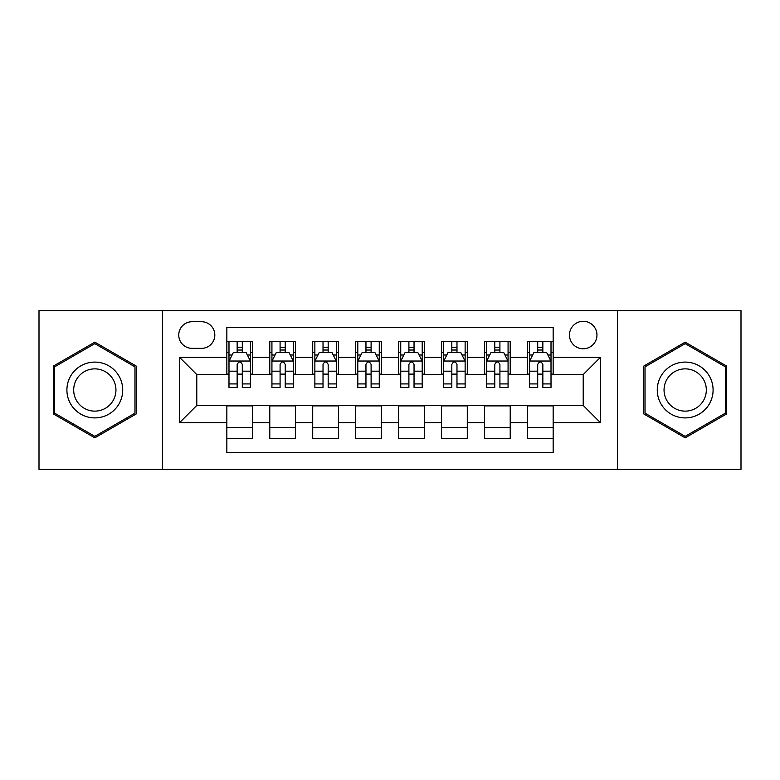 <?xml version="1.0" encoding="UTF-8"?>
<svg xmlns="http://www.w3.org/2000/svg" width="780" height="780" viewBox="0 0 780 780"><rect width="100%" height="100%" fill="white"/><g stroke="black" fill="none" stroke-linecap="round" stroke-linejoin="round"><path stroke-width="1.17" d="M583.216 321.302A13.738 13.738 0 0 0 569.468 335.039A13.738 13.738 0 0 0 583.216 348.777A13.738 13.738 0 0 0 596.953 335.039A13.738 13.738 0 0 0 583.216 321.302M617.555 469.433L741 469.433L741 310.567L617.555 310.567L617.555 469.433L162.445 469.433L162.445 310.567L39 310.567L39 469.433L162.445 469.433M553.157 341.698L527.397 341.698L527.397 357.367L510.217 357.367L510.217 374.546L527.397 374.546L527.397 357.367M510.217 357.367L510.217 341.698L484.458 341.698L484.458 357.367L467.288 357.367L467.288 374.546L484.458 374.546L484.458 357.367M467.288 357.367L467.288 341.698L441.519 341.698L441.519 357.367L424.349 357.367L424.349 374.546L441.519 374.546L441.519 357.367M424.349 357.367L424.349 341.698L398.59 341.698L398.59 357.367L381.41 357.367L381.41 374.546L398.59 374.546L398.59 357.367M381.41 357.367L381.41 341.698L355.651 341.698L355.651 357.367L338.481 357.367L338.481 374.546L355.651 374.546L355.651 357.367M338.481 357.367L338.481 341.698L312.712 341.698L312.712 357.367L295.542 357.367L295.542 374.546L312.712 374.546L312.712 357.367M295.542 357.367L295.542 341.698L269.782 341.698L269.782 374.546L252.603 374.546L252.603 341.698L226.843 341.698M226.843 438.302L252.603 438.302L252.603 405.454L269.782 405.454L269.782 438.302L295.542 438.302L295.542 405.454L312.712 405.454L312.712 422.633L295.542 422.633M312.712 422.633L312.712 438.302L338.481 438.302L338.481 405.454L355.651 405.454L355.651 422.633L338.481 422.633M355.651 422.633L355.651 438.302L381.41 438.302L381.41 405.454L398.59 405.454L398.59 422.633L381.41 422.633M398.59 422.633L398.59 438.302L424.349 438.302L424.349 405.454L441.519 405.454L441.519 422.633L424.349 422.633M441.519 422.633L441.519 438.302L467.288 438.302L467.288 405.454L484.458 405.454L484.458 422.633L467.288 422.633M484.458 422.633L484.458 438.302L510.217 438.302L510.217 405.454L527.397 405.454L527.397 422.633L510.217 422.633M192.065 348.348L201.513 348.348A13.309 13.309 0 0 0 214.822 335.039A13.309 13.309 0 0 0 201.513 321.731L192.065 321.731A13.309 13.309 0 0 0 178.756 335.039A13.309 13.309 0 0 0 192.065 348.348M617.555 310.567L162.445 310.567M553.157 357.367L553.157 327.317L226.843 327.317L226.843 374.546L196.784 374.546L196.784 405.454L226.843 405.454L226.843 452.683L553.157 452.683L553.157 405.454L583.216 405.454L583.216 374.546L553.157 374.546L553.157 357.367L600.385 357.367L600.385 422.633L553.157 422.633M226.843 422.633L179.614 422.633L179.614 357.367L226.843 357.367M527.397 422.633L527.397 438.302L553.157 438.302M226.843 352.433L228.989 352.433M237.149 352.433L242.297 352.433M250.458 352.433L252.603 352.433M226.843 374.117L228.989 374.117M237.149 374.117L242.297 374.117M250.458 374.117L252.603 374.117M226.843 405.883L252.603 405.883M226.843 427.567L252.603 427.567M269.782 374.117L271.927 374.117M280.088 374.117L285.236 374.117M293.397 374.117L295.542 374.117M269.782 352.433L271.927 352.433M280.088 352.433L285.236 352.433M293.397 352.433L295.542 352.433M269.782 405.883L295.542 405.883M269.782 427.567L295.542 427.567M312.712 405.883L338.481 405.883M312.712 427.567L338.481 427.567M312.712 352.433L314.866 352.433M323.017 352.433L328.175 352.433M336.326 352.433L338.481 352.433M312.712 374.117L314.866 374.117M323.017 374.117L328.175 374.117M336.326 374.117L338.481 374.117M355.651 405.883L381.41 405.883M355.651 427.567L381.41 427.567M355.651 352.433L357.796 352.433M365.956 352.433L371.104 352.433M379.265 352.433L381.41 352.433M355.651 374.117L357.796 374.117M365.956 374.117L371.104 374.117M379.265 374.117L381.41 374.117M398.59 405.883L424.349 405.883M398.59 427.567L424.349 427.567M398.59 352.433L400.735 352.433M408.895 352.433L414.043 352.433M422.204 352.433L424.349 352.433M398.59 374.117L400.735 374.117M408.895 374.117L414.043 374.117M422.204 374.117L424.349 374.117M441.519 405.883L467.288 405.883M441.519 427.567L467.288 427.567M441.519 352.433L443.674 352.433M451.825 352.433L456.982 352.433M465.133 352.433L467.288 352.433M441.519 374.117L443.674 374.117M451.825 374.117L456.982 374.117M465.133 374.117L467.288 374.117M484.458 405.883L510.217 405.883M484.458 427.567L510.217 427.567M484.458 352.433L486.603 352.433M494.764 352.433L499.912 352.433M508.072 352.433L510.217 352.433M484.458 374.117L486.603 374.117M494.764 374.117L499.912 374.117M508.072 374.117L510.217 374.117M527.397 405.883L553.157 405.883M527.397 427.567L553.157 427.567M527.397 352.433L529.542 352.433M537.703 352.433L542.851 352.433M551.011 352.433L553.157 352.433M527.397 374.117L529.542 374.117M537.703 374.117L542.851 374.117M551.011 374.117L553.157 374.117M196.784 374.546L179.614 357.367M196.784 405.454L179.614 422.633M600.385 357.367L583.216 374.546M600.385 422.633L583.216 405.454M94.819 437.843L136.246 413.917L136.246 366.083L94.819 342.157L53.381 366.083L53.381 413.917L94.819 437.843M726.619 366.083L685.181 342.157L643.754 366.083L643.754 413.917L685.181 437.843L726.619 413.917L726.619 366.083M242.297 347.276L237.149 347.276M250.458 383.926L242.297 383.926L242.297 387.426L250.458 387.426L250.458 361.238L246.168 352.648L233.288 352.648L228.989 361.238L228.989 387.426L237.149 387.426L237.149 383.926L228.989 383.926M228.989 361.238L228.989 341.698M250.458 361.238L250.458 341.698M237.149 352.648L237.149 341.698M242.297 341.698L242.297 352.648M242.297 383.926L242.297 364.455C240.581 361.15 238.865 361.15 237.149 364.455L237.149 383.926M94.819 362.096A27.904 27.904 0 0 0 66.904 390A27.904 27.904 0 0 0 94.819 417.904A27.904 27.904 0 0 0 122.723 390A27.904 27.904 0 0 0 94.819 362.096M94.819 368.872A21.128 21.128 0 0 0 73.691 390A21.128 21.128 0 0 0 94.819 411.128A21.128 21.128 0 0 0 115.947 390A21.128 21.128 0 0 0 94.819 368.872M134.959 413.176L94.819 436.351L54.668 413.176L54.668 366.824L94.819 343.648L134.959 366.824L134.959 413.176M661.011 376.048A27.904 27.904 0 0 0 671.229 414.17A27.904 27.904 0 0 0 709.351 403.952A27.904 27.904 0 0 0 699.133 365.83A27.904 27.904 0 0 0 661.011 376.048M666.88 379.431A21.128 21.128 0 0 0 674.622 408.301A21.128 21.128 0 0 0 703.482 400.569A21.128 21.128 0 0 0 695.75 371.699A21.128 21.128 0 0 0 666.88 379.431M725.332 366.824L725.332 413.176L685.181 436.351L645.041 413.176L645.041 366.824L685.181 343.648L725.332 366.824M285.236 347.276L280.088 347.276M293.397 383.926L285.236 383.926L285.236 387.426L293.397 387.426L293.397 361.238L289.097 352.648L276.218 352.648L271.927 361.238L271.927 387.426L280.088 387.426L280.088 383.926L271.927 383.926M271.927 361.238L271.927 341.698M293.397 361.238L293.397 341.698M280.088 352.648L280.088 341.698M285.236 341.698L285.236 352.648M285.236 383.926L285.236 364.455C283.52 361.15 281.804 361.15 280.088 364.455L280.088 383.926M328.175 347.276L323.017 347.276M336.326 383.926L328.175 383.926L328.175 387.426L336.326 387.426L336.326 361.238L332.036 352.648L319.156 352.648L314.866 361.238L314.866 387.426L323.017 387.426L323.017 383.926L314.866 383.926M314.866 361.238L314.866 341.698M336.326 361.238L336.326 341.698M323.017 352.648L323.017 341.698M328.175 341.698L328.175 352.648M328.175 383.926L328.175 364.455C326.459 361.15 324.743 361.15 323.017 364.455L323.017 383.926M371.104 347.276L365.956 347.276M379.265 383.926L371.104 383.926L371.104 387.426L379.265 387.426L379.265 361.238L374.975 352.648L362.096 352.648L357.796 361.238L357.796 387.426L365.956 387.426L365.956 383.926L357.796 383.926M357.796 361.238L357.796 341.698M379.265 361.238L379.265 341.698M365.956 352.648L365.956 341.698M371.104 341.698L371.104 352.648M371.104 383.926L371.104 364.455C369.389 361.15 367.673 361.15 365.956 364.455L365.956 383.926M414.043 347.276L408.895 347.276M422.204 383.926L414.043 383.926L414.043 387.426L422.204 387.426L422.204 361.238L417.904 352.648L405.025 352.648L400.735 361.238L400.735 387.426L408.895 387.426L408.895 383.926L400.735 383.926M400.735 361.238L400.735 341.698M422.204 361.238L422.204 341.698M408.895 352.648L408.895 341.698M414.043 341.698L414.043 352.648M414.043 383.926L414.043 364.455C412.327 361.15 410.611 361.15 408.895 364.455L408.895 383.926M456.982 347.276L451.825 347.276M465.133 383.926L456.982 383.926L456.982 387.426L465.133 387.426L465.133 361.238L460.844 352.648L447.964 352.648L443.674 361.238L443.674 387.426L451.825 387.426L451.825 383.926L443.674 383.926M443.674 361.238L443.674 341.698M465.133 361.238L465.133 341.698M451.825 352.648L451.825 341.698M456.982 341.698L456.982 352.648M456.982 383.926L456.982 364.455C455.267 361.15 453.55 361.15 451.825 364.455L451.825 383.926M499.912 347.276L494.764 347.276M508.072 383.926L499.912 383.926L499.912 387.426L508.072 387.426L508.072 361.238L503.783 352.648L490.903 352.648L486.603 361.238L486.603 387.426L494.764 387.426L494.764 383.926L486.603 383.926M486.603 361.238L486.603 341.698M508.072 361.238L508.072 341.698M494.764 352.648L494.764 341.698M499.912 341.698L499.912 352.648M499.912 383.926L499.912 364.455C498.196 361.15 496.48 361.15 494.764 364.455L494.764 383.926M542.851 347.276L537.703 347.276M551.011 383.926L542.851 383.926L542.851 387.426L551.011 387.426L551.011 361.238L546.712 352.648L533.832 352.648L529.542 361.238L529.542 387.426L537.703 387.426L537.703 383.926L529.542 383.926M529.542 361.238L529.542 341.698M551.011 361.238L551.011 341.698M537.703 352.648L537.703 341.698M542.851 341.698L542.851 352.648M542.851 383.926L542.851 364.455C541.135 361.15 539.419 361.15 537.703 364.455L537.703 383.926M269.782 422.633L252.603 422.633M269.782 357.367L252.603 357.367M250.351 361.023L229.096 361.023M228.989 355.007L232.099 355.007M247.348 355.007L250.458 355.007M237.149 371.183L228.989 371.183M250.458 371.183L242.297 371.183M242.297 350.015L237.149 350.015M293.29 361.023L272.035 361.023M271.927 355.007L275.038 355.007M290.287 355.007L293.397 355.007M280.088 371.183L271.927 371.183M293.397 371.183L285.236 371.183M285.236 350.015L280.088 350.015M336.219 361.023L314.974 361.023M314.866 355.007L317.977 355.007M333.216 355.007L336.326 355.007M323.017 371.183L314.866 371.183M336.326 371.183L328.175 371.183M328.175 350.015L323.017 350.015M379.158 361.023L357.903 361.023M357.796 355.007L360.906 355.007M376.155 355.007L379.265 355.007M365.956 371.183L357.796 371.183M379.265 371.183L371.104 371.183M371.104 350.015L365.956 350.015M422.097 361.023L400.842 361.023M400.735 355.007L403.845 355.007M419.094 355.007L422.204 355.007M408.895 371.183L400.735 371.183M422.204 371.183L414.043 371.183M414.043 350.015L408.895 350.015M465.026 361.023L443.781 361.023M443.674 355.007L446.784 355.007M462.023 355.007L465.133 355.007M451.825 371.183L443.674 371.183M465.133 371.183L456.982 371.183M456.982 350.015L451.825 350.015M507.965 361.023L486.71 361.023M486.603 355.007L489.713 355.007M504.962 355.007L508.072 355.007M494.764 371.183L486.603 371.183M508.072 371.183L499.912 371.183M499.912 350.015L494.764 350.015M550.904 361.023L529.649 361.023M529.542 355.007L532.652 355.007M547.901 355.007L551.011 355.007M537.703 371.183L529.542 371.183M551.011 371.183L542.851 371.183M542.851 350.015L537.703 350.015"/></g></svg>
